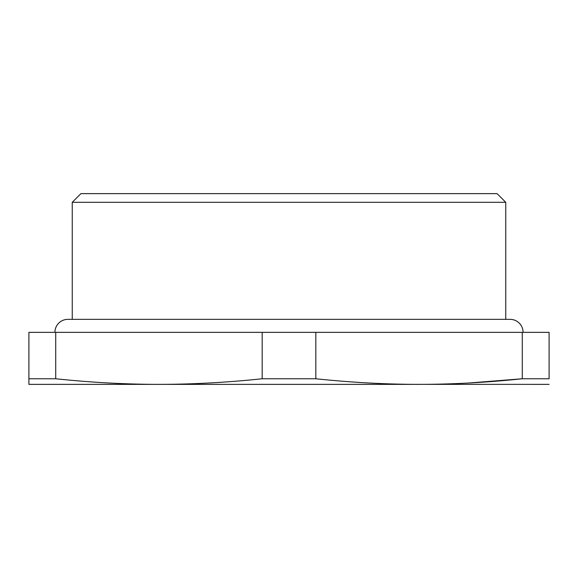 <?xml version="1.0" encoding="UTF-8"?>
<svg xmlns="http://www.w3.org/2000/svg" width="578" height="578" viewBox="0 0 578 578"><rect width="100%" height="100%" fill="white"/><g stroke="black" fill="none" stroke-linecap="round" stroke-linejoin="round"><path stroke-width="0.87" d="M28.9 381.581L28.9 384.37L419.05 384.37C452.675 384.341 487.081 382.477 522.274 378.763L549.1 378.763L549.1 332.35L522.274 332.35L522.274 378.763L468.52 383.033M28.9 384.37L28.9 378.763L55.726 378.763C90.919 382.477 125.325 384.341 158.95 384.37C192.568 384.341 226.981 382.477 262.174 378.763L315.826 378.763C349.199 382.282 381.834 384.139 413.732 384.356L549.1 384.37M28.9 378.763L28.9 332.35L522.274 332.35M315.826 332.35L315.826 378.763M55.726 332.35L55.726 378.763M262.174 332.35L262.174 378.763M72.25 319.345L72.25 202.3L505.75 202.3L505.75 319.345M72.25 202.3L80.92 193.63L497.08 193.63L505.75 202.3M523.09 332.35A13.005 13.005 0 0 0 510.078 319.345L67.915 319.345A13.005 13.005 0 0 0 54.91 332.35"/></g></svg>
